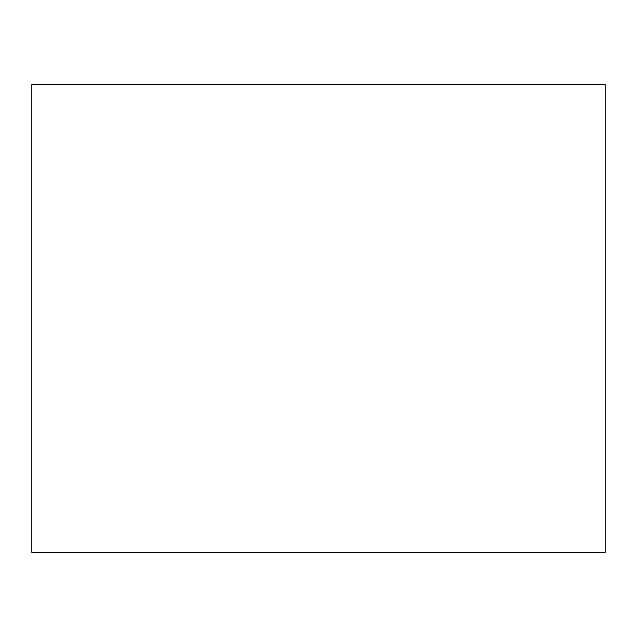 <?xml version="1.0" encoding="UTF-8"?>
<svg xmlns="http://www.w3.org/2000/svg" width="637" height="637" viewBox="0 0 637 637"><rect width="100%" height="100%" fill="white"/><g stroke="black" fill="none" stroke-linecap="round" stroke-linejoin="round"><path stroke-width="0.96" d="M31.85 84.657L31.85 552.343L605.15 552.343L605.15 84.657L31.85 84.657"/></g></svg>
